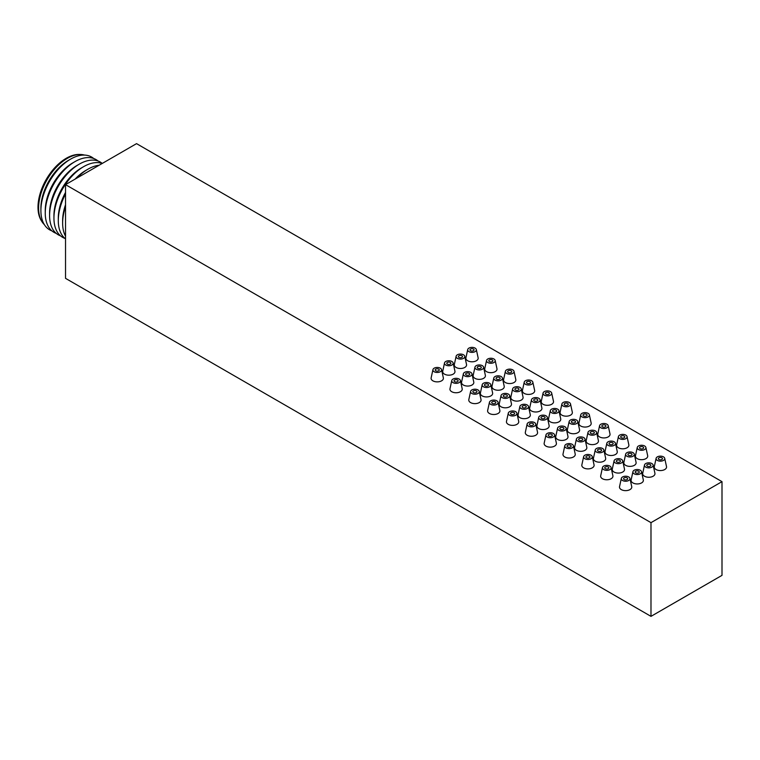 <?xml version="1.0" encoding="UTF-8"?>
<svg xmlns="http://www.w3.org/2000/svg" width="760" height="760" viewBox="0 0 760 760"><rect width="100%" height="100%" fill="white"/><g stroke="black" fill="none" stroke-linecap="round" stroke-linejoin="round"><path stroke-width="1.14" d="M65.531 184.642L65.531 278.35L650.987 616.36L722 575.358L722 481.65L136.543 143.64L65.531 184.642L650.987 522.652L722 481.65M65.531 236.227A42.009 24.253 -60 0 1 62.634 223.126A42.009 24.253 -60 0 1 65.531 206.673M65.531 204.744A38.941 22.477 120 0 0 62.634 220.618L62.634 223.126M65.531 238.887A42.009 24.253 -60 0 1 58.292 220.618A42.009 24.253 -60 0 1 65.531 193.98M65.531 192.432A38.941 22.477 120 0 0 58.292 218.111L58.292 220.618M76.846 178.106A42.009 24.253 -60 0 1 87.998 169.157L85.823 170.42A38.941 22.477 120 0 0 75.097 179.113M87.998 169.157A42.009 24.253 -60 0 1 99.151 165.233M83.647 166.649L81.472 167.903A38.941 22.477 120 0 0 53.941 215.593L53.941 218.111A42.009 24.253 -60 0 1 83.647 166.649A42.009 24.253 -60 0 1 102.22 163.457M64.932 238.402A42.009 24.253 -60 0 1 53.941 218.111M60.581 235.885A42.009 24.253 -60 0 1 49.59 215.593A42.009 24.253 -60 0 1 79.296 164.141A42.009 24.253 -60 0 1 102.267 163.428M79.296 164.141L77.13 165.395A38.941 22.477 120 0 0 49.59 213.085L49.59 215.593M74.955 161.633L72.779 162.887A38.941 22.477 120 0 0 45.248 210.577L45.248 213.085A42.009 24.253 -60 0 1 74.955 161.633A42.009 24.253 -60 0 1 98.021 160.996M56.23 233.377A42.009 24.253 -60 0 1 45.248 213.085M51.889 230.869A42.009 24.253 -60 0 1 40.897 210.577A42.009 24.253 -60 0 1 70.604 159.125A42.009 24.253 -60 0 1 93.67 158.489M70.604 159.125L68.428 160.379A38.941 22.477 120 0 0 40.897 208.069L40.897 210.577M44.365 224.646A40.565 23.417 -60 0 1 41.952 221.663A40.565 23.417 -60 0 1 38.599 208.069A40.565 23.417 -60 0 1 80.731 154.489A40.565 23.417 -60 0 1 84.521 155.088M41.952 221.663L41.296 220.628A39.966 23.075 -60 0 1 38 207.233A39.966 23.075 -60 0 1 79.515 154.441L80.731 154.489M650.987 616.36L650.987 522.652M656.108 458.337L654.312 466.573A6.146 3.553 0 0 0 656.061 469.519A6.146 3.553 0 0 0 663.109 470.202A6.146 3.553 0 0 0 666.51 466.573L664.715 458.337A4.341 2.508 0 0 0 663.48 456.874A4.341 2.508 0 0 0 659.005 456.276A4.341 2.508 0 0 0 656.108 458.337A4.341 2.508 0 0 0 657.343 460.417A4.341 2.508 0 0 0 662.321 460.892A4.341 2.508 0 0 0 664.715 458.337M644.508 465.025L642.713 473.262A6.146 3.553 0 0 0 644.47 476.216A6.146 3.553 0 0 0 651.519 476.89A6.146 3.553 0 0 0 654.92 473.262L653.125 465.025A4.341 2.508 0 0 0 651.89 463.562A4.341 2.508 0 0 0 647.406 462.963A4.341 2.508 0 0 0 644.508 465.025A4.341 2.508 0 0 0 645.744 467.115A4.341 2.508 0 0 0 650.731 467.59A4.341 2.508 0 0 0 653.125 465.025M632.918 471.722L631.123 479.959A6.146 3.553 0 0 0 632.88 482.904A6.146 3.553 0 0 0 639.929 483.588A6.146 3.553 0 0 0 643.321 479.959L641.535 471.722A4.341 2.508 0 0 0 640.29 470.259A4.341 2.508 0 0 0 635.816 469.661A4.341 2.508 0 0 0 632.918 471.722A4.341 2.508 0 0 0 634.153 473.803A4.341 2.508 0 0 0 639.131 474.287A4.341 2.508 0 0 0 641.535 471.722M621.328 478.41L619.533 486.647A6.146 3.553 0 0 0 621.281 489.601A6.146 3.553 0 0 0 628.33 490.276A6.146 3.553 0 0 0 631.731 486.647L629.936 478.41A4.341 2.508 0 0 0 628.7 476.957A4.341 2.508 0 0 0 624.226 476.358A4.341 2.508 0 0 0 621.328 478.41A4.341 2.508 0 0 0 622.563 480.5A4.341 2.508 0 0 0 627.542 480.976A4.341 2.508 0 0 0 629.936 478.41M637.26 447.459L635.474 455.696A6.146 3.553 0 0 0 637.222 458.641A6.146 3.553 0 0 0 644.271 459.325A6.146 3.553 0 0 0 647.672 455.696L645.876 447.459A4.341 2.508 0 0 0 644.642 445.997A4.341 2.508 0 0 0 640.167 445.398A4.341 2.508 0 0 0 637.26 447.459A4.341 2.508 0 0 0 638.505 449.54A4.341 2.508 0 0 0 643.482 450.024A4.341 2.508 0 0 0 645.876 447.459M625.67 454.147L623.875 462.384A6.146 3.553 0 0 0 625.632 465.338A6.146 3.553 0 0 0 632.681 466.013A6.146 3.553 0 0 0 636.082 462.384L634.286 454.147A4.341 2.508 0 0 0 633.051 452.694A4.341 2.508 0 0 0 628.567 452.095A4.341 2.508 0 0 0 625.67 454.147A4.341 2.508 0 0 0 626.905 456.237A4.341 2.508 0 0 0 631.883 456.712A4.341 2.508 0 0 0 634.286 454.147M614.08 460.845L612.284 469.081A6.146 3.553 0 0 0 614.042 472.036A6.146 3.553 0 0 0 621.091 472.71A6.146 3.553 0 0 0 624.482 469.081L622.697 460.845A4.341 2.508 0 0 0 621.452 459.382A4.341 2.508 0 0 0 616.977 458.784A4.341 2.508 0 0 0 614.08 460.845A4.341 2.508 0 0 0 615.315 462.925A4.341 2.508 0 0 0 620.293 463.41A4.341 2.508 0 0 0 622.697 460.845M602.481 467.533L600.694 475.769A6.146 3.553 0 0 0 602.442 478.724A6.146 3.553 0 0 0 609.491 479.408A6.146 3.553 0 0 0 612.892 475.769L611.097 467.533A4.341 2.508 0 0 0 609.862 466.079A4.341 2.508 0 0 0 605.387 465.481A4.341 2.508 0 0 0 602.481 467.533A4.341 2.508 0 0 0 603.725 469.623A4.341 2.508 0 0 0 608.703 470.098A4.341 2.508 0 0 0 611.097 467.533M618.422 436.582L616.635 444.818A6.146 3.553 0 0 0 618.383 447.773A6.146 3.553 0 0 0 625.433 448.447A6.146 3.553 0 0 0 628.833 444.818L627.038 436.582A4.341 2.508 0 0 0 625.803 435.119A4.341 2.508 0 0 0 621.328 434.52A4.341 2.508 0 0 0 618.422 436.582A4.341 2.508 0 0 0 619.666 438.662A4.341 2.508 0 0 0 624.644 439.147A4.341 2.508 0 0 0 627.038 436.582M606.832 443.27L605.036 451.506A6.146 3.553 0 0 0 606.793 454.461A6.146 3.553 0 0 0 613.842 455.145A6.146 3.553 0 0 0 617.244 451.506L615.448 443.27A4.341 2.508 0 0 0 614.213 441.816A4.341 2.508 0 0 0 609.729 441.218A4.341 2.508 0 0 0 606.832 443.27A4.341 2.508 0 0 0 608.067 445.36A4.341 2.508 0 0 0 613.044 445.835A4.341 2.508 0 0 0 615.448 443.27M595.241 449.967L593.446 458.204A6.146 3.553 0 0 0 595.203 461.159A6.146 3.553 0 0 0 602.253 461.833A6.146 3.553 0 0 0 605.644 458.204L603.858 449.967A4.341 2.508 0 0 0 602.614 448.505A4.341 2.508 0 0 0 598.139 447.906A4.341 2.508 0 0 0 595.241 449.967A4.341 2.508 0 0 0 596.476 452.048A4.341 2.508 0 0 0 601.454 452.533A4.341 2.508 0 0 0 603.858 449.967M583.642 456.655L581.856 464.892A6.146 3.553 0 0 0 583.604 467.846A6.146 3.553 0 0 0 590.653 468.53A6.146 3.553 0 0 0 594.054 464.892L592.258 456.655A4.341 2.508 0 0 0 591.024 455.202A4.341 2.508 0 0 0 586.549 454.603A4.341 2.508 0 0 0 583.642 456.655A4.341 2.508 0 0 0 584.886 458.745A4.341 2.508 0 0 0 589.864 459.22A4.341 2.508 0 0 0 592.258 456.655M599.583 425.704L597.797 433.941A6.146 3.553 0 0 0 599.545 436.895A6.146 3.553 0 0 0 606.594 437.57A6.146 3.553 0 0 0 609.995 433.941L608.2 425.704A4.341 2.508 0 0 0 606.964 424.241A4.341 2.508 0 0 0 602.49 423.643A4.341 2.508 0 0 0 599.583 425.704A4.341 2.508 0 0 0 600.827 427.785A4.341 2.508 0 0 0 605.806 428.269A4.341 2.508 0 0 0 608.2 425.704M587.993 432.392L586.197 440.629A6.146 3.553 0 0 0 587.955 443.583A6.146 3.553 0 0 0 595.004 444.267A6.146 3.553 0 0 0 598.405 440.629L596.609 432.392A4.341 2.508 0 0 0 595.375 430.939A4.341 2.508 0 0 0 590.89 430.34A4.341 2.508 0 0 0 587.993 432.392A4.341 2.508 0 0 0 589.228 434.483A4.341 2.508 0 0 0 594.206 434.957A4.341 2.508 0 0 0 596.609 432.392M576.403 439.09L574.607 447.327A6.146 3.553 0 0 0 576.356 450.281A6.146 3.553 0 0 0 583.414 450.955A6.146 3.553 0 0 0 586.806 447.327L585.019 439.09A4.341 2.508 0 0 0 583.775 437.627A4.341 2.508 0 0 0 579.3 437.028A4.341 2.508 0 0 0 576.403 439.09A4.341 2.508 0 0 0 577.638 441.17A4.341 2.508 0 0 0 582.616 441.655A4.341 2.508 0 0 0 585.019 439.09M564.803 445.787L563.017 454.024A6.146 3.553 0 0 0 564.765 456.969A6.146 3.553 0 0 0 571.814 457.653A6.146 3.553 0 0 0 575.216 454.024L573.42 445.787A4.341 2.508 0 0 0 572.185 444.324A4.341 2.508 0 0 0 567.711 443.726A4.341 2.508 0 0 0 564.803 445.787A4.341 2.508 0 0 0 566.048 447.868A4.341 2.508 0 0 0 571.026 448.343A4.341 2.508 0 0 0 573.42 445.787M580.744 414.827L578.958 423.063A6.146 3.553 0 0 0 580.707 426.018A6.146 3.553 0 0 0 587.755 426.692A6.146 3.553 0 0 0 591.156 423.063L589.361 414.827A4.341 2.508 0 0 0 588.126 413.364A4.341 2.508 0 0 0 583.651 412.765A4.341 2.508 0 0 0 580.744 414.827A4.341 2.508 0 0 0 581.989 416.908A4.341 2.508 0 0 0 586.967 417.392A4.341 2.508 0 0 0 589.361 414.827M569.154 421.515L567.359 429.761A6.146 3.553 0 0 0 569.116 432.706A6.146 3.553 0 0 0 576.165 433.39A6.146 3.553 0 0 0 579.567 429.761L577.771 421.515A4.341 2.508 0 0 0 576.536 420.062A4.341 2.508 0 0 0 572.052 419.463A4.341 2.508 0 0 0 569.154 421.515A4.341 2.508 0 0 0 570.389 423.605A4.341 2.508 0 0 0 575.367 424.08A4.341 2.508 0 0 0 577.771 421.515M557.564 428.212L555.769 436.449A6.146 3.553 0 0 0 557.517 439.403A6.146 3.553 0 0 0 564.575 440.078A6.146 3.553 0 0 0 567.967 436.449L566.172 428.212A4.341 2.508 0 0 0 564.936 426.749A4.341 2.508 0 0 0 560.462 426.151A4.341 2.508 0 0 0 557.564 428.212A4.341 2.508 0 0 0 558.799 430.302A4.341 2.508 0 0 0 563.778 430.777A4.341 2.508 0 0 0 566.172 428.212M545.965 434.91L544.179 443.147A6.146 3.553 0 0 0 545.927 446.091A6.146 3.553 0 0 0 552.976 446.776A6.146 3.553 0 0 0 556.377 443.147L554.582 434.91A4.341 2.508 0 0 0 553.346 433.447A4.341 2.508 0 0 0 548.872 432.849A4.341 2.508 0 0 0 545.965 434.91A4.341 2.508 0 0 0 547.209 436.99A4.341 2.508 0 0 0 552.188 437.465A4.341 2.508 0 0 0 554.582 434.91M561.906 403.949L560.12 412.186A6.146 3.553 0 0 0 561.868 415.14A6.146 3.553 0 0 0 568.917 415.815A6.146 3.553 0 0 0 572.318 412.186L570.522 403.949A4.341 2.508 0 0 0 569.288 402.486A4.341 2.508 0 0 0 564.813 401.888A4.341 2.508 0 0 0 561.906 403.949A4.341 2.508 0 0 0 563.15 406.03A4.341 2.508 0 0 0 568.128 406.514A4.341 2.508 0 0 0 570.522 403.949M550.316 410.647L548.52 418.883A6.146 3.553 0 0 0 550.278 421.828A6.146 3.553 0 0 0 557.327 422.512A6.146 3.553 0 0 0 560.718 418.883L558.933 410.647A4.341 2.508 0 0 0 557.688 409.184A4.341 2.508 0 0 0 553.214 408.585A4.341 2.508 0 0 0 550.316 410.647A4.341 2.508 0 0 0 551.551 412.727A4.341 2.508 0 0 0 556.529 413.202A4.341 2.508 0 0 0 558.933 410.647M538.726 417.335L536.931 425.572A6.146 3.553 0 0 0 538.678 428.526A6.146 3.553 0 0 0 545.737 429.2A6.146 3.553 0 0 0 549.128 425.572L547.333 417.335A4.341 2.508 0 0 0 546.098 415.872A4.341 2.508 0 0 0 541.623 415.273A4.341 2.508 0 0 0 538.726 417.335A4.341 2.508 0 0 0 539.961 419.425A4.341 2.508 0 0 0 544.939 419.9A4.341 2.508 0 0 0 547.333 417.335M527.126 424.033L525.341 432.269A6.146 3.553 0 0 0 527.089 435.224A6.146 3.553 0 0 0 534.137 435.898A6.146 3.553 0 0 0 537.538 432.269L535.743 424.033A4.341 2.508 0 0 0 534.508 422.57A4.341 2.508 0 0 0 530.033 421.971A4.341 2.508 0 0 0 527.126 424.033A4.341 2.508 0 0 0 528.371 426.113A4.341 2.508 0 0 0 533.349 426.597A4.341 2.508 0 0 0 535.743 424.033M543.067 393.072L541.281 401.308A6.146 3.553 0 0 0 543.029 404.263A6.146 3.553 0 0 0 550.078 404.938A6.146 3.553 0 0 0 553.48 401.308L551.684 393.072A4.341 2.508 0 0 0 550.449 391.609A4.341 2.508 0 0 0 545.965 391.01A4.341 2.508 0 0 0 543.067 393.072A4.341 2.508 0 0 0 544.312 395.162A4.341 2.508 0 0 0 549.29 395.637A4.341 2.508 0 0 0 551.684 393.072M531.477 399.769L529.682 408.006A6.146 3.553 0 0 0 531.439 410.96A6.146 3.553 0 0 0 538.489 411.635A6.146 3.553 0 0 0 541.88 408.006L540.094 399.769A4.341 2.508 0 0 0 538.85 398.306A4.341 2.508 0 0 0 534.375 397.708A4.341 2.508 0 0 0 531.477 399.769A4.341 2.508 0 0 0 532.712 401.85A4.341 2.508 0 0 0 537.69 402.334A4.341 2.508 0 0 0 540.094 399.769M519.887 406.457L518.092 414.694A6.146 3.553 0 0 0 519.84 417.648A6.146 3.553 0 0 0 526.889 418.323A6.146 3.553 0 0 0 530.29 414.694L528.494 406.457A4.341 2.508 0 0 0 527.26 405.004A4.341 2.508 0 0 0 522.785 404.405A4.341 2.508 0 0 0 519.887 406.457A4.341 2.508 0 0 0 521.122 408.548A4.341 2.508 0 0 0 526.1 409.022A4.341 2.508 0 0 0 528.494 406.457M508.288 413.155L506.492 421.391A6.146 3.553 0 0 0 508.25 424.346A6.146 3.553 0 0 0 515.299 425.02A6.146 3.553 0 0 0 518.7 421.391L516.904 413.155A4.341 2.508 0 0 0 515.669 411.692A4.341 2.508 0 0 0 511.185 411.094A4.341 2.508 0 0 0 508.288 413.155A4.341 2.508 0 0 0 509.523 415.235A4.341 2.508 0 0 0 514.51 415.72A4.341 2.508 0 0 0 516.904 413.155M524.229 382.195L522.433 390.431A6.146 3.553 0 0 0 524.191 393.385A6.146 3.553 0 0 0 531.24 394.06A6.146 3.553 0 0 0 534.641 390.431L532.846 382.195A4.341 2.508 0 0 0 531.611 380.741A4.341 2.508 0 0 0 527.126 380.142A4.341 2.508 0 0 0 524.229 382.195A4.341 2.508 0 0 0 525.464 384.284A4.341 2.508 0 0 0 530.452 384.759A4.341 2.508 0 0 0 532.846 382.195M512.639 388.892L510.844 397.128A6.146 3.553 0 0 0 512.601 400.083A6.146 3.553 0 0 0 519.65 400.757A6.146 3.553 0 0 0 523.042 397.128L521.255 388.892A4.341 2.508 0 0 0 520.011 387.429A4.341 2.508 0 0 0 515.536 386.83A4.341 2.508 0 0 0 512.639 388.892A4.341 2.508 0 0 0 513.874 390.972A4.341 2.508 0 0 0 518.852 391.457A4.341 2.508 0 0 0 521.255 388.892M501.039 395.58L499.253 403.816A6.146 3.553 0 0 0 501.001 406.771A6.146 3.553 0 0 0 508.05 407.455A6.146 3.553 0 0 0 511.451 403.816L509.656 395.58A4.341 2.508 0 0 0 508.421 394.126A4.341 2.508 0 0 0 503.947 393.528A4.341 2.508 0 0 0 501.039 395.58A4.341 2.508 0 0 0 502.284 397.67A4.341 2.508 0 0 0 507.262 398.145A4.341 2.508 0 0 0 509.656 395.58M489.45 402.277L487.654 410.514A6.146 3.553 0 0 0 489.411 413.469A6.146 3.553 0 0 0 496.461 414.143A6.146 3.553 0 0 0 499.861 410.514L498.066 402.277A4.341 2.508 0 0 0 496.831 400.815A4.341 2.508 0 0 0 492.347 400.216A4.341 2.508 0 0 0 489.45 402.277A4.341 2.508 0 0 0 490.684 404.358A4.341 2.508 0 0 0 495.662 404.842A4.341 2.508 0 0 0 498.066 402.277M505.39 371.317L503.595 379.553A6.146 3.553 0 0 0 505.353 382.508A6.146 3.553 0 0 0 512.401 383.192A6.146 3.553 0 0 0 515.803 379.553L514.007 371.317A4.341 2.508 0 0 0 512.772 369.863A4.341 2.508 0 0 0 508.288 369.265A4.341 2.508 0 0 0 505.39 371.317A4.341 2.508 0 0 0 506.625 373.407A4.341 2.508 0 0 0 511.603 373.882A4.341 2.508 0 0 0 514.007 371.317M493.8 378.014L492.005 386.251A6.146 3.553 0 0 0 493.762 389.205A6.146 3.553 0 0 0 500.811 389.88A6.146 3.553 0 0 0 504.203 386.251L502.417 378.014A4.341 2.508 0 0 0 501.172 376.551A4.341 2.508 0 0 0 496.698 375.953A4.341 2.508 0 0 0 493.8 378.014A4.341 2.508 0 0 0 495.036 380.095A4.341 2.508 0 0 0 500.014 380.579A4.341 2.508 0 0 0 502.417 378.014M482.201 384.702L480.415 392.939A6.146 3.553 0 0 0 482.163 395.894A6.146 3.553 0 0 0 489.212 396.577A6.146 3.553 0 0 0 492.613 392.939L490.817 384.702A4.341 2.508 0 0 0 489.582 383.249A4.341 2.508 0 0 0 485.108 382.651A4.341 2.508 0 0 0 482.201 384.702A4.341 2.508 0 0 0 483.445 386.792A4.341 2.508 0 0 0 488.423 387.267A4.341 2.508 0 0 0 490.817 384.702M470.611 391.4L468.815 399.637A6.146 3.553 0 0 0 470.573 402.591A6.146 3.553 0 0 0 477.622 403.265A6.146 3.553 0 0 0 481.023 399.637L479.227 391.4A4.341 2.508 0 0 0 477.992 389.937A4.341 2.508 0 0 0 473.508 389.338A4.341 2.508 0 0 0 470.611 391.4A4.341 2.508 0 0 0 471.846 393.481A4.341 2.508 0 0 0 476.824 393.965A4.341 2.508 0 0 0 479.227 391.4M486.552 360.44L484.756 368.676A6.146 3.553 0 0 0 486.514 371.63A6.146 3.553 0 0 0 493.563 372.315A6.146 3.553 0 0 0 496.964 368.676L495.168 360.44A4.341 2.508 0 0 0 493.933 358.986A4.341 2.508 0 0 0 489.45 358.387A4.341 2.508 0 0 0 486.552 360.44A4.341 2.508 0 0 0 487.787 362.529A4.341 2.508 0 0 0 492.765 363.005A4.341 2.508 0 0 0 495.168 360.44M474.962 367.137L473.166 375.373A6.146 3.553 0 0 0 474.924 378.328A6.146 3.553 0 0 0 481.973 379.002A6.146 3.553 0 0 0 485.365 375.373L483.578 367.137A4.341 2.508 0 0 0 482.334 365.674A4.341 2.508 0 0 0 477.859 365.075A4.341 2.508 0 0 0 474.962 367.137A4.341 2.508 0 0 0 476.197 369.217A4.341 2.508 0 0 0 481.175 369.702A4.341 2.508 0 0 0 483.578 367.137M463.362 373.834L461.577 382.071A6.146 3.553 0 0 0 463.324 385.016A6.146 3.553 0 0 0 470.373 385.7A6.146 3.553 0 0 0 473.774 382.071L471.979 373.834A4.341 2.508 0 0 0 470.744 372.372A4.341 2.508 0 0 0 466.269 371.773A4.341 2.508 0 0 0 463.362 373.834A4.341 2.508 0 0 0 464.607 375.915A4.341 2.508 0 0 0 469.585 376.39A4.341 2.508 0 0 0 471.979 373.834M451.772 380.522L449.977 388.759A6.146 3.553 0 0 0 451.734 391.713A6.146 3.553 0 0 0 458.784 392.388A6.146 3.553 0 0 0 462.184 388.759L460.389 380.522A4.341 2.508 0 0 0 459.154 379.059A4.341 2.508 0 0 0 454.67 378.461A4.341 2.508 0 0 0 451.772 380.522A4.341 2.508 0 0 0 453.007 382.612A4.341 2.508 0 0 0 457.985 383.087A4.341 2.508 0 0 0 460.389 380.522M467.713 349.572L465.918 357.808A6.146 3.553 0 0 0 467.675 360.753A6.146 3.553 0 0 0 474.724 361.437A6.146 3.553 0 0 0 478.125 357.808L476.33 349.572A4.341 2.508 0 0 0 475.095 348.108A4.341 2.508 0 0 0 470.611 347.51A4.341 2.508 0 0 0 467.713 349.572A4.341 2.508 0 0 0 468.948 351.652A4.341 2.508 0 0 0 473.926 352.127A4.341 2.508 0 0 0 476.33 349.572M456.123 356.26L454.328 364.496A6.146 3.553 0 0 0 456.076 367.45A6.146 3.553 0 0 0 463.134 368.125A6.146 3.553 0 0 0 466.526 364.496L464.74 356.26A4.341 2.508 0 0 0 463.495 354.797A4.341 2.508 0 0 0 459.021 354.198A4.341 2.508 0 0 0 456.123 356.26A4.341 2.508 0 0 0 457.358 358.349A4.341 2.508 0 0 0 462.337 358.824A4.341 2.508 0 0 0 464.74 356.26M444.524 362.957L442.738 371.193A6.146 3.553 0 0 0 444.486 374.138A6.146 3.553 0 0 0 451.535 374.822A6.146 3.553 0 0 0 454.936 371.193L453.14 362.957A4.341 2.508 0 0 0 451.905 361.494A4.341 2.508 0 0 0 447.431 360.895A4.341 2.508 0 0 0 444.524 362.957A4.341 2.508 0 0 0 445.769 365.037A4.341 2.508 0 0 0 450.747 365.512A4.341 2.508 0 0 0 453.14 362.957M432.934 369.645L431.138 377.881A6.146 3.553 0 0 0 432.896 380.836A6.146 3.553 0 0 0 439.945 381.51A6.146 3.553 0 0 0 443.346 377.881L441.55 369.645A4.341 2.508 0 0 0 440.315 368.191A4.341 2.508 0 0 0 435.831 367.584A4.341 2.508 0 0 0 432.934 369.645A4.341 2.508 0 0 0 434.169 371.735A4.341 2.508 0 0 0 439.147 372.21A4.341 2.508 0 0 0 441.55 369.645M658.958 459.486A2.052 1.188 180 0 1 658.359 458.641A2.052 1.188 180 0 1 659.623 457.548A2.052 1.188 180 0 1 661.856 457.805A2.052 1.188 180 0 1 662.463 458.641A2.052 1.188 180 0 1 661.2 459.743A2.052 1.188 180 0 1 658.958 459.486M647.368 466.174A2.052 1.188 180 0 1 646.769 465.338A2.052 1.188 180 0 1 648.033 464.246A2.052 1.188 180 0 1 650.265 464.502A2.052 1.188 180 0 1 650.864 465.338A2.052 1.188 180 0 1 649.6 466.431A2.052 1.188 180 0 1 647.368 466.174M635.778 472.872A2.052 1.188 180 0 1 635.179 472.036A2.052 1.188 180 0 1 636.443 470.934A2.052 1.188 180 0 1 638.675 471.19A2.052 1.188 180 0 1 639.274 472.036A2.052 1.188 180 0 1 638.01 473.128A2.052 1.188 180 0 1 635.778 472.872M624.178 479.56A2.052 1.188 180 0 1 623.58 478.724A2.052 1.188 180 0 1 624.843 477.631A2.052 1.188 180 0 1 627.076 477.888A2.052 1.188 180 0 1 627.684 478.724A2.052 1.188 180 0 1 626.411 479.816A2.052 1.188 180 0 1 624.178 479.56M640.119 448.609A2.052 1.188 180 0 1 639.521 447.773A2.052 1.188 180 0 1 640.784 446.671A2.052 1.188 180 0 1 643.017 446.927A2.052 1.188 180 0 1 643.625 447.773A2.052 1.188 180 0 1 642.352 448.865A2.052 1.188 180 0 1 640.119 448.609M628.529 455.297A2.052 1.188 180 0 1 627.931 454.461A2.052 1.188 180 0 1 629.194 453.368A2.052 1.188 180 0 1 631.427 453.625A2.052 1.188 180 0 1 632.025 454.461A2.052 1.188 180 0 1 630.762 455.553A2.052 1.188 180 0 1 628.529 455.297M616.939 461.994A2.052 1.188 180 0 1 616.332 461.159A2.052 1.188 180 0 1 617.605 460.066A2.052 1.188 180 0 1 619.837 460.322A2.052 1.188 180 0 1 620.436 461.159A2.052 1.188 180 0 1 619.172 462.251A2.052 1.188 180 0 1 616.939 461.994M605.34 468.683A2.052 1.188 180 0 1 604.741 467.846A2.052 1.188 180 0 1 606.005 466.754A2.052 1.188 180 0 1 608.237 467.01A2.052 1.188 180 0 1 608.845 467.846A2.052 1.188 180 0 1 607.572 468.939A2.052 1.188 180 0 1 605.34 468.683M621.281 437.731A2.052 1.188 180 0 1 620.683 436.895A2.052 1.188 180 0 1 621.946 435.803A2.052 1.188 180 0 1 624.178 436.059A2.052 1.188 180 0 1 624.786 436.895A2.052 1.188 180 0 1 623.514 437.988A2.052 1.188 180 0 1 621.281 437.731M609.691 444.419A2.052 1.188 180 0 1 609.092 443.583A2.052 1.188 180 0 1 610.356 442.491A2.052 1.188 180 0 1 612.588 442.748A2.052 1.188 180 0 1 613.187 443.583A2.052 1.188 180 0 1 611.923 444.676A2.052 1.188 180 0 1 609.691 444.419M598.101 451.117A2.052 1.188 180 0 1 597.493 450.281A2.052 1.188 180 0 1 598.766 449.188A2.052 1.188 180 0 1 600.998 449.445A2.052 1.188 180 0 1 601.597 450.281A2.052 1.188 180 0 1 600.333 451.373A2.052 1.188 180 0 1 598.101 451.117M586.501 457.805A2.052 1.188 180 0 1 585.903 456.969A2.052 1.188 180 0 1 587.167 455.876A2.052 1.188 180 0 1 589.399 456.133A2.052 1.188 180 0 1 590.007 456.969A2.052 1.188 180 0 1 588.734 458.061A2.052 1.188 180 0 1 586.501 457.805M602.442 426.854A2.052 1.188 180 0 1 601.844 426.018A2.052 1.188 180 0 1 603.107 424.925A2.052 1.188 180 0 1 605.34 425.182A2.052 1.188 180 0 1 605.948 426.018A2.052 1.188 180 0 1 604.675 427.11A2.052 1.188 180 0 1 602.442 426.854M590.852 433.542A2.052 1.188 180 0 1 590.254 432.706A2.052 1.188 180 0 1 591.517 431.613A2.052 1.188 180 0 1 593.75 431.87A2.052 1.188 180 0 1 594.348 432.706A2.052 1.188 180 0 1 593.085 433.798A2.052 1.188 180 0 1 590.852 433.542M579.262 440.24A2.052 1.188 180 0 1 578.654 439.403A2.052 1.188 180 0 1 579.928 438.311A2.052 1.188 180 0 1 582.16 438.567A2.052 1.188 180 0 1 582.758 439.403A2.052 1.188 180 0 1 581.495 440.496A2.052 1.188 180 0 1 579.262 440.24M567.663 446.927A2.052 1.188 180 0 1 567.064 446.091A2.052 1.188 180 0 1 568.328 444.999A2.052 1.188 180 0 1 570.561 445.255A2.052 1.188 180 0 1 571.168 446.091A2.052 1.188 180 0 1 569.895 447.184A2.052 1.188 180 0 1 567.663 446.927M583.604 415.976A2.052 1.188 180 0 1 583.005 415.14A2.052 1.188 180 0 1 584.269 414.048A2.052 1.188 180 0 1 586.501 414.305A2.052 1.188 180 0 1 587.1 415.14A2.052 1.188 180 0 1 585.836 416.233A2.052 1.188 180 0 1 583.604 415.976M572.014 422.665A2.052 1.188 180 0 1 571.415 421.828A2.052 1.188 180 0 1 572.679 420.736A2.052 1.188 180 0 1 574.911 420.992A2.052 1.188 180 0 1 575.51 421.828A2.052 1.188 180 0 1 574.246 422.921A2.052 1.188 180 0 1 572.014 422.665M560.424 429.362A2.052 1.188 180 0 1 559.816 428.526A2.052 1.188 180 0 1 561.089 427.433A2.052 1.188 180 0 1 563.322 427.69A2.052 1.188 180 0 1 563.92 428.526A2.052 1.188 180 0 1 562.656 429.618A2.052 1.188 180 0 1 560.424 429.362M548.825 436.059A2.052 1.188 180 0 1 548.226 435.224A2.052 1.188 180 0 1 549.489 434.122A2.052 1.188 180 0 1 551.722 434.378A2.052 1.188 180 0 1 552.32 435.224A2.052 1.188 180 0 1 551.057 436.316A2.052 1.188 180 0 1 548.825 436.059M564.765 405.099A2.052 1.188 180 0 1 564.167 404.263A2.052 1.188 180 0 1 565.431 403.17A2.052 1.188 180 0 1 567.663 403.427A2.052 1.188 180 0 1 568.261 404.263A2.052 1.188 180 0 1 566.998 405.356A2.052 1.188 180 0 1 564.765 405.099M553.175 411.796A2.052 1.188 180 0 1 552.577 410.951A2.052 1.188 180 0 1 553.841 409.858A2.052 1.188 180 0 1 556.073 410.115A2.052 1.188 180 0 1 556.672 410.951A2.052 1.188 180 0 1 555.408 412.053A2.052 1.188 180 0 1 553.175 411.796M541.576 418.484A2.052 1.188 180 0 1 540.977 417.648A2.052 1.188 180 0 1 542.241 416.556A2.052 1.188 180 0 1 544.483 416.812A2.052 1.188 180 0 1 545.082 417.648A2.052 1.188 180 0 1 543.818 418.741A2.052 1.188 180 0 1 541.576 418.484M529.986 425.182A2.052 1.188 180 0 1 529.387 424.346A2.052 1.188 180 0 1 530.651 423.253A2.052 1.188 180 0 1 532.883 423.51A2.052 1.188 180 0 1 533.482 424.346A2.052 1.188 180 0 1 532.218 425.438A2.052 1.188 180 0 1 529.986 425.182M545.927 394.221A2.052 1.188 180 0 1 545.328 393.385A2.052 1.188 180 0 1 546.592 392.293A2.052 1.188 180 0 1 548.825 392.549A2.052 1.188 180 0 1 549.423 393.385A2.052 1.188 180 0 1 548.159 394.478A2.052 1.188 180 0 1 545.927 394.221M534.337 400.919A2.052 1.188 180 0 1 533.739 400.083A2.052 1.188 180 0 1 535.002 398.99A2.052 1.188 180 0 1 537.234 399.247A2.052 1.188 180 0 1 537.833 400.083A2.052 1.188 180 0 1 536.569 401.175A2.052 1.188 180 0 1 534.337 400.919M522.737 407.607A2.052 1.188 180 0 1 522.139 406.771A2.052 1.188 180 0 1 523.403 405.678A2.052 1.188 180 0 1 525.644 405.935A2.052 1.188 180 0 1 526.243 406.771A2.052 1.188 180 0 1 524.98 407.863A2.052 1.188 180 0 1 522.737 407.607M511.147 414.305A2.052 1.188 180 0 1 510.549 413.469A2.052 1.188 180 0 1 511.812 412.376A2.052 1.188 180 0 1 514.045 412.632A2.052 1.188 180 0 1 514.644 413.469A2.052 1.188 180 0 1 513.38 414.561A2.052 1.188 180 0 1 511.147 414.305M527.089 383.344A2.052 1.188 180 0 1 526.49 382.508A2.052 1.188 180 0 1 527.753 381.416A2.052 1.188 180 0 1 529.986 381.672A2.052 1.188 180 0 1 530.584 382.508A2.052 1.188 180 0 1 529.321 383.601A2.052 1.188 180 0 1 527.089 383.344M515.498 390.041A2.052 1.188 180 0 1 514.9 389.205A2.052 1.188 180 0 1 516.163 388.113A2.052 1.188 180 0 1 518.396 388.369A2.052 1.188 180 0 1 518.994 389.205A2.052 1.188 180 0 1 517.731 390.298A2.052 1.188 180 0 1 515.498 390.041M503.899 396.729A2.052 1.188 180 0 1 503.3 395.894A2.052 1.188 180 0 1 504.564 394.801A2.052 1.188 180 0 1 506.796 395.058A2.052 1.188 180 0 1 507.404 395.894A2.052 1.188 180 0 1 506.131 396.986A2.052 1.188 180 0 1 503.899 396.729M492.309 403.427A2.052 1.188 180 0 1 491.711 402.591A2.052 1.188 180 0 1 492.974 401.498A2.052 1.188 180 0 1 495.206 401.755A2.052 1.188 180 0 1 495.805 402.591A2.052 1.188 180 0 1 494.542 403.683A2.052 1.188 180 0 1 492.309 403.427M508.25 372.466A2.052 1.188 180 0 1 507.651 371.63A2.052 1.188 180 0 1 508.915 370.538A2.052 1.188 180 0 1 511.147 370.794A2.052 1.188 180 0 1 511.746 371.63A2.052 1.188 180 0 1 510.483 372.723A2.052 1.188 180 0 1 508.25 372.466M496.66 379.164A2.052 1.188 180 0 1 496.052 378.328A2.052 1.188 180 0 1 497.325 377.235A2.052 1.188 180 0 1 499.558 377.492A2.052 1.188 180 0 1 500.156 378.328A2.052 1.188 180 0 1 498.892 379.42A2.052 1.188 180 0 1 496.66 379.164M485.06 385.852A2.052 1.188 180 0 1 484.462 385.016A2.052 1.188 180 0 1 485.726 383.923A2.052 1.188 180 0 1 487.958 384.18A2.052 1.188 180 0 1 488.566 385.016A2.052 1.188 180 0 1 487.293 386.108A2.052 1.188 180 0 1 485.06 385.852M473.47 392.549A2.052 1.188 180 0 1 472.872 391.713A2.052 1.188 180 0 1 474.135 390.621A2.052 1.188 180 0 1 476.368 390.877A2.052 1.188 180 0 1 476.966 391.713A2.052 1.188 180 0 1 475.703 392.806A2.052 1.188 180 0 1 473.47 392.549M489.411 361.589A2.052 1.188 180 0 1 488.813 360.753A2.052 1.188 180 0 1 490.076 359.66A2.052 1.188 180 0 1 492.309 359.917A2.052 1.188 180 0 1 492.907 360.753A2.052 1.188 180 0 1 491.644 361.845A2.052 1.188 180 0 1 489.411 361.589M477.822 368.286A2.052 1.188 180 0 1 477.213 367.45A2.052 1.188 180 0 1 478.486 366.358A2.052 1.188 180 0 1 480.719 366.615A2.052 1.188 180 0 1 481.317 367.45A2.052 1.188 180 0 1 480.054 368.543A2.052 1.188 180 0 1 477.822 368.286M466.222 374.974A2.052 1.188 180 0 1 465.623 374.138A2.052 1.188 180 0 1 466.887 373.046A2.052 1.188 180 0 1 469.119 373.302A2.052 1.188 180 0 1 469.727 374.138A2.052 1.188 180 0 1 468.454 375.231A2.052 1.188 180 0 1 466.222 374.974M454.632 381.672A2.052 1.188 180 0 1 454.034 380.836A2.052 1.188 180 0 1 455.297 379.743A2.052 1.188 180 0 1 457.529 380A2.052 1.188 180 0 1 458.128 380.836A2.052 1.188 180 0 1 456.865 381.928A2.052 1.188 180 0 1 454.632 381.672M470.573 350.712A2.052 1.188 180 0 1 469.974 349.875A2.052 1.188 180 0 1 471.238 348.783A2.052 1.188 180 0 1 473.47 349.04A2.052 1.188 180 0 1 474.069 349.875A2.052 1.188 180 0 1 472.805 350.968A2.052 1.188 180 0 1 470.573 350.712M458.983 357.409A2.052 1.188 180 0 1 458.375 356.573A2.052 1.188 180 0 1 459.648 355.481A2.052 1.188 180 0 1 461.88 355.737A2.052 1.188 180 0 1 462.479 356.573A2.052 1.188 180 0 1 461.215 357.666A2.052 1.188 180 0 1 458.983 357.409M447.383 364.106A2.052 1.188 180 0 1 446.785 363.27A2.052 1.188 180 0 1 448.048 362.168A2.052 1.188 180 0 1 450.281 362.425A2.052 1.188 180 0 1 450.88 363.27A2.052 1.188 180 0 1 449.616 364.363A2.052 1.188 180 0 1 447.383 364.106M435.793 370.794A2.052 1.188 180 0 1 435.195 369.959A2.052 1.188 180 0 1 436.458 368.866A2.052 1.188 180 0 1 438.691 369.123A2.052 1.188 180 0 1 439.289 369.959A2.052 1.188 180 0 1 438.026 371.051A2.052 1.188 180 0 1 435.793 370.794"/></g></svg>
